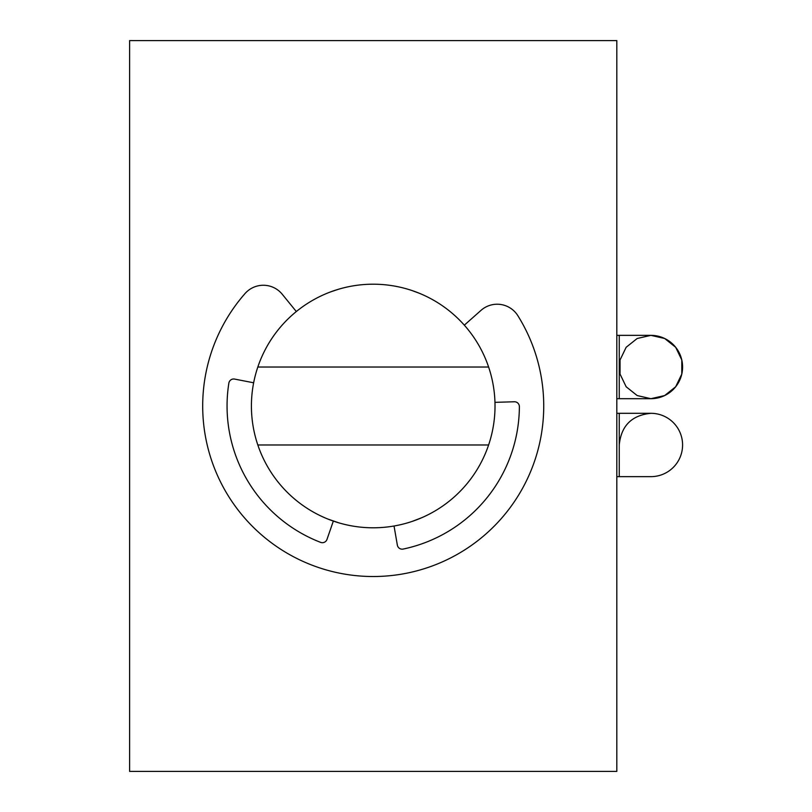 <?xml version="1.0" encoding="UTF-8"?>
<svg xmlns="http://www.w3.org/2000/svg" width="812" height="812" viewBox="0 0 812 812"><rect width="100%" height="100%" fill="white"/><g stroke="black" fill="none" stroke-linecap="round" stroke-linejoin="round"><path stroke-width="1.22" d="M650.909 335.356A31.668 31.668 0 0 1 682.587 367.024A31.668 31.668 0 0 1 650.919 398.692L637.176 395.556L626.153 386.766L620.043 374.068L620.043 359.98L626.153 347.282L637.176 338.492L650.919 335.356L664.663 338.492L675.675 347.282L681.796 359.98L681.796 374.068L675.675 386.766L664.663 395.556L650.919 398.692A31.668 31.668 0 0 0 682.587 367.024A31.668 31.668 0 0 0 650.919 335.356A31.668 31.668 0 0 1 650.919 335.356L619.251 335.356L619.251 398.692L650.919 398.692M616.816 413.308L650.919 413.308A31.668 31.668 0 0 1 682.587 444.976A31.668 31.668 0 0 1 650.919 476.644A31.668 31.668 0 0 0 682.587 444.976A31.668 31.668 0 0 0 650.919 413.308C631.716 415.226 621.16 425.782 619.251 444.976M616.816 771.4L129.615 771.4L129.615 40.6L616.816 40.6L616.816 771.4M338.787 289.163L331.073 291.721M412.384 290.676L419.368 293.284M257.82 367.024A121.8 121.8 0 0 1 495.015 406A121.8 121.8 0 0 1 257.82 444.976A121.8 121.8 0 0 1 257.82 367.024L488.611 367.024M488.611 444.976L257.82 444.976M338.746 522.816L328.251 519.193M412.384 521.324L421.935 517.63M494.955 402.346L514.351 401.767A4.872 4.872 0 0 1 519.375 406.66A146.16 146.16 0 0 1 403.148 549.064A4.872 4.872 0 0 1 397.352 545.126L394.033 526.003M333.336 521.091L326.982 539.422A4.872 4.872 0 0 1 320.618 542.365A146.16 146.16 0 0 1 228.862 383.102A4.872 4.872 0 0 1 234.597 379.082L253.648 382.787M464.322 325.165L481.019 310.357A24.36 24.36 0 0 1 517.843 315.675A170.52 170.52 0 0 1 248.817 522.634A170.52 170.52 0 0 1 245.031 293.548A24.36 24.36 0 0 1 282.231 294.238L296.319 311.544M619.251 413.308L619.251 476.644L650.919 476.644M616.816 476.644L619.251 476.644M619.251 335.356L616.816 335.356M619.251 398.692L616.816 398.692"/></g></svg>
